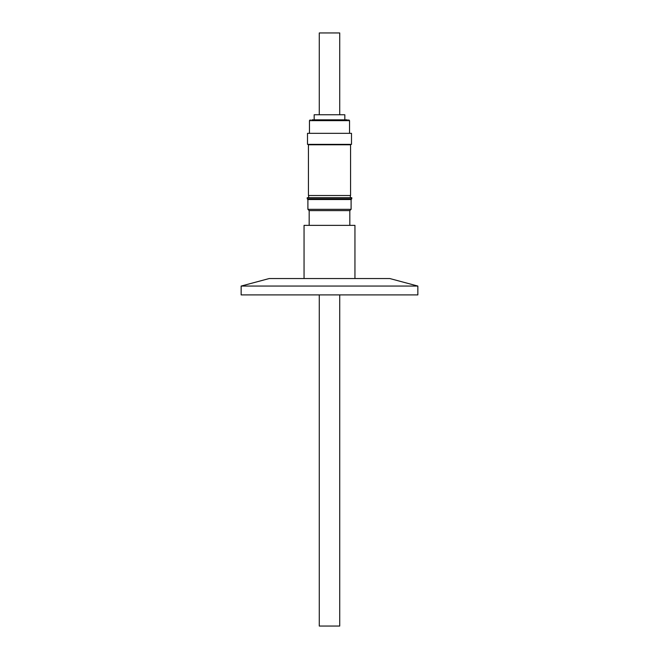 <?xml version="1.0" encoding="UTF-8"?>
<svg xmlns="http://www.w3.org/2000/svg" width="659" height="659" viewBox="0 0 659 659"><rect width="100%" height="100%" fill="white"/><g stroke="black" fill="none" stroke-linecap="round" stroke-linejoin="round"><path stroke-width="0.99" d="M311.855 119.831L347.375 119.831L311.855 119.831M307.901 209.34L351.099 209.34L349.83 210.608L349.83 225.362L349.83 210.608L309.17 210.608L307.901 209.34L307.901 199.52L351.099 199.52L351.774 197.692L307.226 197.692L307.226 198.845L351.774 198.845L351.774 197.692M319.277 294.894L319.277 626.05L339.723 626.05L339.723 294.894L339.723 626.05M339.723 32.95L339.723 114.757L339.723 32.95L319.277 32.95L319.277 114.757M314.162 119.831L314.162 114.757L344.838 114.757L344.838 119.831L344.838 114.757M329.5 133.324L351.502 133.324L351.502 144.37L307.498 144.37L307.498 133.324L329.5 133.324M329.5 144.782L350.563 144.782L350.563 195.501L308.437 195.501L308.437 144.782L329.5 144.782M354.946 225.362L354.946 278.535L354.946 225.362L304.054 225.362L304.054 278.535M241.145 286.064L241.145 294.894L417.855 294.894L417.855 286.064L241.145 286.064L269.234 278.535L389.766 278.535L417.855 286.064M309.458 133.324L309.458 120.646L349.542 120.646L348.726 119.831M349.542 133.324L349.542 120.646L349.542 133.324M350.357 195.501L350.357 197.692L350.357 195.501M349.83 210.608L351.099 209.34L351.099 199.52L351.774 198.845M351.502 133.324L351.502 144.37M350.563 144.782L350.563 195.501M351.099 209.34L351.099 199.52M309.458 120.646L310.274 119.831M308.643 144.782L308.643 144.37M308.643 195.501L308.643 197.692M307.901 199.52L307.226 198.845M309.17 225.362L309.17 210.608"/></g></svg>
